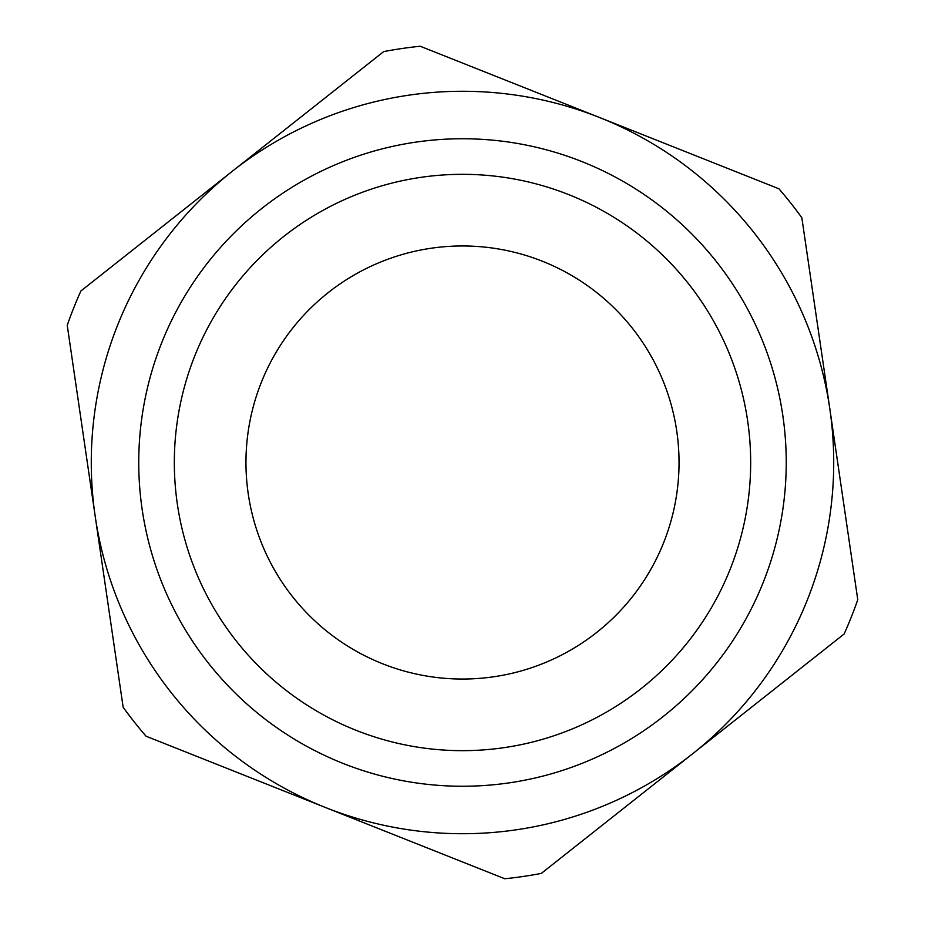 <?xml version="1.0" encoding="UTF-8"?>
<svg xmlns="http://www.w3.org/2000/svg" width="925" height="925" viewBox="0 0 925 925"><rect width="100%" height="100%" fill="white"/><g stroke="black" fill="none" stroke-linecap="round" stroke-linejoin="round"><path stroke-width="1.39" d="M67.236 325.311L123.152 707.243A418.389 418.389 0 0 0 146.058 736.207L504.784 878.75A418.389 418.389 0 0 0 541.322 873.397L844.12 634.007A418.389 418.389 0 0 0 857.764 599.689L801.848 217.757A418.389 418.389 0 0 0 778.942 188.792L420.216 46.25A418.389 418.389 0 0 0 383.678 51.603L80.88 290.993A418.389 418.389 0 0 0 67.236 325.311M95.194 516.277A371.214 371.214 0 0 1 599.585 117.521A371.214 371.214 0 0 1 692.721 753.702A371.214 371.214 0 0 1 95.194 516.277M283.778 236.442A288.172 288.172 0 0 1 747.631 420.759A288.172 288.172 0 0 1 356.09 730.299A288.172 288.172 0 0 1 283.778 236.442M261.717 208.53A323.75 323.75 0 0 0 342.944 763.368A323.75 323.75 0 0 0 782.827 415.603A323.75 323.75 0 0 0 261.717 208.53M328.202 292.635A216.542 216.542 0 0 1 676.753 431.131A216.542 216.542 0 0 1 382.534 663.734A216.542 216.542 0 0 1 328.202 292.635"/></g></svg>
